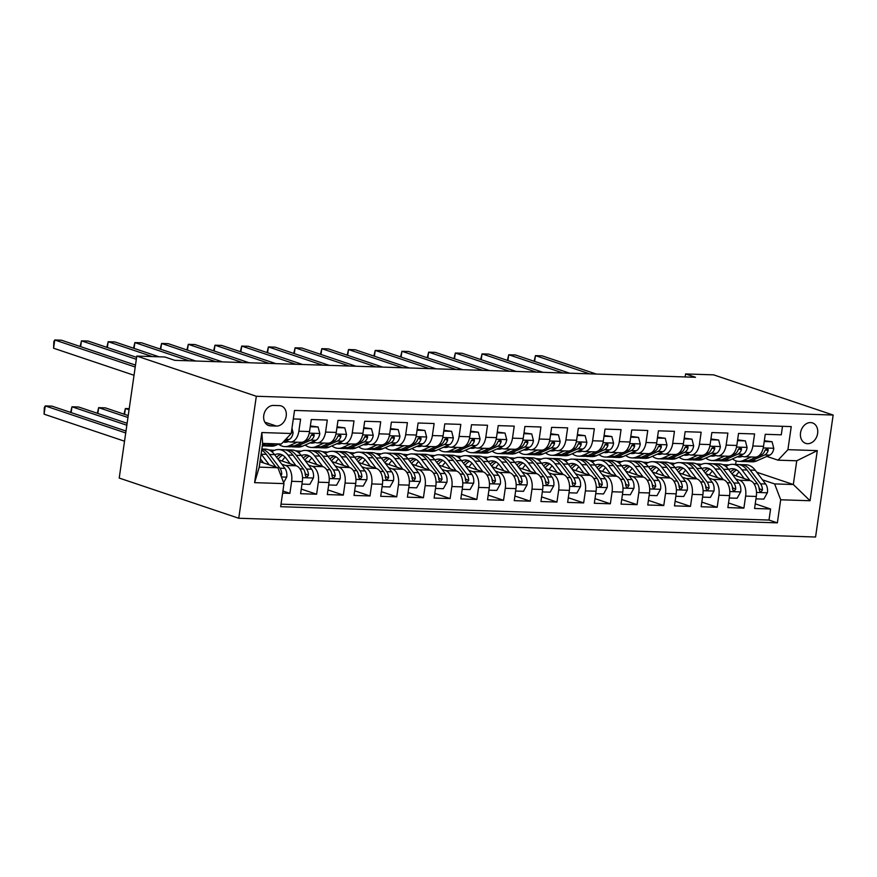 <?xml version="1.0" encoding="UTF-8"?>
<svg xmlns="http://www.w3.org/2000/svg" width="877" height="877" viewBox="0 0 877 877"><rect width="100%" height="100%" fill="white"/><g stroke="black" fill="none" stroke-linecap="round" stroke-linejoin="round"><path stroke-width="1.32" d="M810.6 422.582A10.765 8.408 108.6 0 0 800.767 431.648A10.765 8.408 108.6 0 0 805.645 443.345A10.765 8.408 108.6 0 0 807.553 443.685A10.765 8.408 108.6 0 0 817.397 434.619A10.765 8.408 108.6 0 0 812.508 422.922A10.765 8.408 108.6 0 0 810.6 422.582M238.752 518.252L815.566 537.02L833.15 415.04L256.325 396.261L238.752 518.252L119.217 478.064L136.801 356.073L256.325 396.261M782.503 426.31L781.286 434.817L765.259 434.301L763.527 446.338L752.839 445.987A13.462 8.189 91.9 0 1 744.441 456.764A13.462 8.189 91.9 0 1 742.972 456.5L740.133 455.536M752.839 445.987L754.582 433.951L738.555 433.435L736.823 445.461L726.134 445.121A13.462 8.189 91.9 0 1 717.726 455.897A13.462 8.189 91.9 0 1 716.268 455.623L713.429 454.67M726.134 445.121L727.877 433.085L711.85 432.558L710.118 444.595L699.429 444.244A13.462 8.189 91.9 0 1 691.021 455.02A13.462 8.189 91.9 0 1 689.563 454.757L686.724 453.804M699.429 444.244L701.172 432.218L685.145 431.692L683.413 443.729L672.725 443.378A13.462 8.189 91.9 0 1 664.317 454.154A13.462 8.189 91.9 0 1 662.859 453.891L660.019 452.938M672.725 443.378L674.457 431.341L658.441 430.826L656.709 442.852L646.02 442.512A13.462 8.189 91.9 0 1 637.612 453.288A13.462 8.189 91.9 0 1 636.154 453.014L633.315 452.061M646.02 442.512L647.752 430.475L631.736 429.949L630.004 441.986L619.315 441.635A13.462 8.189 91.9 0 1 610.907 452.411A13.462 8.189 91.9 0 1 609.449 452.148L606.61 451.195M619.315 441.635L621.048 429.609L605.031 429.083L603.299 441.12L592.611 440.769A13.462 8.189 91.9 0 1 584.203 451.545A13.462 8.189 91.9 0 1 582.745 451.282L579.905 450.329M592.611 440.769L594.343 428.732L578.327 428.217L576.595 440.254L565.906 439.903A13.462 8.189 91.9 0 1 557.498 450.679A13.462 8.189 91.9 0 1 556.04 450.416L553.201 449.452M565.906 439.903L567.638 427.866L551.622 427.351L549.89 439.377L539.202 439.037A13.462 8.189 91.9 0 1 530.793 449.813A13.462 8.189 91.9 0 1 529.335 449.539L526.496 448.585M539.202 439.037L540.934 427L524.917 426.474L523.185 438.511L512.497 438.16A13.462 8.189 91.9 0 1 504.089 448.936A13.462 8.189 91.9 0 1 502.631 448.673L499.791 447.719M512.497 438.16L514.229 426.134L498.213 425.608L496.481 437.645L485.792 437.294A13.462 8.189 91.9 0 1 477.384 448.07A13.462 8.189 91.9 0 1 475.926 447.807L473.087 446.853M485.792 437.294L487.524 425.257L471.508 424.742L469.776 436.768L459.088 436.428A13.462 8.189 91.9 0 1 450.679 447.204A13.462 8.189 91.9 0 1 449.221 446.93L446.382 445.976M459.088 436.428L460.82 424.391L444.803 423.865L443.071 435.902L432.383 435.551A13.462 8.189 91.9 0 1 423.975 446.327A13.462 8.189 91.9 0 1 422.517 446.064L419.677 445.11M432.383 435.551L434.115 423.525L418.099 422.999L416.367 435.036L405.678 434.685A13.462 8.189 91.9 0 1 397.27 445.461A13.462 8.189 91.9 0 1 395.812 445.198L392.973 444.244M405.678 434.685L407.41 422.648L391.394 422.133L389.662 434.17L378.974 433.819A13.462 8.189 91.9 0 1 370.565 444.595A13.462 8.189 91.9 0 1 369.107 444.332L366.268 443.367M378.974 433.819L380.706 421.782L364.689 421.267L362.957 433.293L352.269 432.953A13.462 8.189 91.9 0 1 343.861 443.729A13.462 8.189 91.9 0 1 342.403 443.455L339.563 442.501M352.269 432.953L354.001 420.916L337.985 420.39L336.253 432.427L325.564 432.076A13.462 8.189 91.9 0 1 317.156 442.852A13.462 8.189 91.9 0 1 315.698 442.589L312.859 441.635M325.564 432.076L327.296 420.05L311.28 419.524L309.548 431.561A13.462 8.189 91.9 0 1 301.14 442.337L290.451 441.986A13.462 8.189 91.9 0 1 288.993 441.723L286.154 440.769M282.613 493.115L289.903 493.356L282.92 491.01M278.535 459.844L296.251 465.808A13.462 8.189 91.9 0 1 302.324 481.67L300.592 493.707L316.608 494.222L301.26 489.07M305.24 460.71L322.955 466.674A13.462 8.189 -88.1 0 1 329.028 482.536L327.296 494.573L343.313 495.099L327.965 489.936M331.945 461.587L349.66 467.54A13.462 8.189 -88.1 0 1 355.733 483.413L354.001 495.439L370.017 495.965L354.67 490.802M358.649 462.453L376.365 468.417A13.462 8.189 -88.1 0 1 382.438 484.279L380.706 496.316L396.722 496.831L381.374 491.668M385.354 463.319L403.069 469.283A13.462 8.189 -88.1 0 1 409.142 485.145L407.41 497.182L423.427 497.708L408.079 492.545M412.058 464.196L429.774 470.149A13.462 8.189 -88.1 0 1 435.847 486.022L434.115 498.048L450.131 498.575L434.784 493.411M438.763 465.062L456.478 471.015A13.462 8.189 -88.1 0 1 462.552 486.888L460.82 498.925L476.836 499.441L461.488 494.277M465.468 465.928L483.183 471.892A13.462 8.189 -88.1 0 1 489.256 487.755L487.524 499.791L503.541 500.307L488.193 495.154M492.172 466.794L509.888 472.758A13.462 8.189 -88.1 0 1 515.961 488.621L514.229 500.657L530.245 501.184L514.898 496.02M518.877 467.671L536.592 473.624A13.462 8.189 -88.1 0 1 542.666 489.498L540.934 501.523L556.95 502.05L541.602 496.886M545.582 468.537L563.297 474.501A13.462 8.189 -88.1 0 1 569.37 490.364L567.638 502.4L583.654 502.916L568.307 497.752M572.286 469.403L590.002 475.367A13.462 8.189 -88.1 0 1 596.075 491.23L594.343 503.266L610.359 503.793L595.012 498.629M598.991 470.28L616.706 476.233A13.462 8.189 -88.1 0 1 622.78 492.107L621.048 504.132L637.064 504.659L621.716 499.495M625.696 471.146L643.411 477.099A13.462 8.189 -88.1 0 1 649.484 492.973L647.752 505.009L663.768 505.525L648.421 500.361M652.4 472.012L670.116 477.976A13.462 8.189 -88.1 0 1 676.189 493.839L674.457 505.876L690.473 506.391L675.126 501.238M679.105 472.878L696.82 478.842A13.462 8.189 -88.1 0 1 702.894 494.705L701.162 506.742L717.178 507.268L701.83 502.104M705.81 473.755L723.525 479.708A13.462 8.189 -88.1 0 1 729.598 495.582L727.866 507.608L743.882 508.134L728.535 502.97M136.801 356.073L164.843 356.994L174.797 360.337L695.538 377.285L685.584 373.942L685.145 376.946M270.576 425.871L276.452 426.069A10.436 8.145 108.6 0 0 285.979 417.288A10.436 8.145 108.6 0 0 281.243 405.952A10.436 8.145 108.6 0 0 279.39 405.623L273.514 405.437A10.436 8.145 108.6 0 0 263.988 414.207A10.436 8.145 108.6 0 0 268.724 425.542A10.436 8.145 108.6 0 0 270.576 425.871L267.046 424.687M778.042 460.173L787.919 449.671L791.24 426.595L294.529 410.425L291.208 433.501L281.342 444.014L262.64 443.4L259.219 467.145L277.921 467.748L283.984 483.611L280.662 506.698L777.362 522.856L780.694 499.78L774.621 483.918L793.323 484.521L796.744 460.787L778.042 460.173L766.838 456.413M787.919 449.671L817.287 450.625L810.063 500.734L780.694 499.78M283.984 483.611L254.604 482.657L261.828 432.547L291.208 433.501M712.387 471.102L712.42 471.113A21.366 12.991 -88.1 0 0 709.34 474.939M735.781 478.963L739.552 480.234A13.462 8.189 91.9 0 1 745.625 496.097L743.882 508.134M696.152 463.823L701.732 464.273M732.514 474.621L750.23 480.585L739.552 480.234M685.682 470.236L685.715 470.247A21.366 12.991 -88.1 0 0 682.635 474.073M709.076 478.097L712.848 479.368A13.462 8.189 91.9 0 1 718.921 495.231L717.178 507.268M669.447 462.946L675.027 463.407M658.978 469.359L659.011 469.37A21.366 12.991 -88.1 0 0 655.93 473.207M682.372 477.231L686.143 478.491A13.462 8.189 91.9 0 1 692.216 494.365L690.473 506.391M642.742 462.08L648.322 462.53M629.226 472.33A21.366 12.991 -88.1 0 1 632.284 468.482L632.306 468.504M655.667 476.354L659.438 477.625A13.462 8.189 91.9 0 1 665.511 493.488L663.768 505.525M616.038 461.214L621.607 461.664M602.521 471.464A21.366 12.991 -88.1 0 1 605.579 467.616L605.601 467.638M628.962 475.487L632.734 476.759A13.462 8.189 91.9 0 1 638.807 492.622L637.064 504.659M589.333 460.337L594.902 460.798M575.816 470.598A21.366 12.991 -88.1 0 1 578.875 466.739L578.897 466.761M602.258 474.621L606.029 475.882A13.462 8.189 91.9 0 1 612.102 491.756L610.359 503.793M562.628 459.471L568.197 459.932M575.553 473.755L579.324 475.016A13.462 8.189 91.9 0 1 585.397 490.89L583.654 502.916M535.924 458.605L541.493 459.055M525.455 465.018L525.487 465.029A21.366 12.991 -88.1 0 0 522.407 468.855M548.849 472.878L552.62 474.15A13.462 8.189 91.9 0 1 558.693 490.013L556.95 502.05M509.219 457.739L514.788 458.189M495.702 467.989A21.366 12.991 -88.1 0 1 498.761 464.141L498.783 464.163M522.144 472.012L525.915 473.284A13.462 8.189 91.9 0 1 531.988 489.147L530.245 501.184M482.514 456.862L488.083 457.323M468.998 467.123A21.366 12.991 -88.1 0 1 472.056 463.264L472.078 463.286M495.439 471.146L499.21 472.407A13.462 8.189 91.9 0 1 505.284 488.281L503.541 500.307M455.81 455.996L461.379 456.446M445.341 462.409L445.373 462.42A21.366 12.991 -88.1 0 0 442.293 466.246M468.735 470.269L472.506 471.541A13.462 8.189 91.9 0 1 478.579 487.404L476.836 499.441M429.105 455.13L434.674 455.58M415.588 465.38A21.366 12.991 -88.1 0 1 418.647 461.532L418.669 461.554M442.03 469.403L445.801 470.675A13.462 8.189 91.9 0 1 451.863 486.538L450.131 498.575M402.4 454.253L407.969 454.714M415.325 468.537L419.096 469.798A13.462 8.189 91.9 0 1 425.159 485.672L423.427 497.708M375.696 453.387L381.265 453.847M388.621 467.671L392.392 468.932A13.462 8.189 91.9 0 1 398.454 484.806L396.722 496.831M348.991 452.521L354.56 452.97M335.474 462.771A21.366 12.991 -88.1 0 1 338.533 458.923L338.555 458.945M361.916 466.794L365.687 468.066A13.462 8.189 91.9 0 1 371.749 483.929L370.017 495.965M322.287 451.655L327.855 452.104M311.817 458.068L311.85 458.079A21.366 12.991 -88.1 0 0 308.77 461.905M335.211 465.928L338.982 467.2A13.462 8.189 91.9 0 1 345.045 483.063L343.313 495.099M295.582 450.778L301.151 451.238M285.113 457.191L285.146 457.202A21.366 12.991 -88.1 0 0 282.065 461.039M308.507 465.062L312.278 466.323A13.462 8.189 91.9 0 1 318.34 482.197L316.608 494.222M268.877 449.912L274.446 450.361M281.802 464.185L285.573 465.457A13.462 8.189 91.9 0 1 291.635 481.32L289.903 493.356M281.024 504.165L768.997 520.05L770.587 509L755.24 503.837M750.23 480.585A13.462 8.189 -88.1 0 1 756.303 496.448L754.571 508.485L770.587 509M293.302 418.943L300.592 419.173L298.86 431.21A13.462 8.189 91.9 0 1 290.451 441.986M259.998 461.73L277.921 467.748M685.584 373.942L713.626 374.852L833.15 415.04M756.763 472.232L793.323 484.521L810.063 500.734M735.639 464.426L736.143 460.918M762.486 479.84L774.621 483.918M722.856 464.689L729.083 464.887M317.156 442.852L327.845 443.203A13.462 8.189 -88.1 0 0 336.253 432.427M343.861 443.729L354.549 444.069A13.462 8.189 -88.1 0 0 362.957 433.293M370.565 444.595L381.254 444.946A13.462 8.189 -88.1 0 0 389.662 434.17M397.27 445.461L407.958 445.812A13.462 8.189 -88.1 0 0 416.367 435.036M423.975 446.327L434.663 446.678A13.462 8.189 -88.1 0 0 443.071 435.902M450.679 447.204L461.368 447.544A13.462 8.189 -88.1 0 0 469.776 436.768M477.384 448.07L488.072 448.421A13.462 8.189 -88.1 0 0 496.481 437.645M504.089 448.936L514.777 449.287A13.462 8.189 -88.1 0 0 523.185 438.511M530.793 449.813L541.482 450.153A13.462 8.189 -88.1 0 0 549.89 439.377M557.498 450.679L568.186 451.03A13.462 8.189 -88.1 0 0 576.595 440.254M584.203 451.545L594.891 451.896A13.462 8.189 -88.1 0 0 603.299 441.12M610.907 452.411L621.596 452.762A13.462 8.189 -88.1 0 0 630.004 441.986M637.612 453.288L648.3 453.628A13.462 8.189 -88.1 0 0 656.709 442.852M664.317 454.154L675.005 454.505A13.462 8.189 -88.1 0 0 683.413 443.729M691.021 455.02L701.71 455.371A13.462 8.189 -88.1 0 0 710.118 444.595M717.726 455.897L728.414 456.237A13.462 8.189 -88.1 0 0 736.823 445.461M768.997 520.05L777.362 522.856M744.441 456.764L755.119 457.114A13.462 8.189 -88.1 0 0 763.527 446.338M262.64 443.4L261.828 432.547M259.219 467.145L254.604 482.657M817.287 450.625L796.744 460.787M265.643 443.499L262.585 444.858A25.74 15.654 91.9 0 1 262.42 444.924M291.953 428.294L293.115 432.799A8.923 5.426 91.9 0 1 289.103 439.454L283.128 442.107M278.996 443.937L275.937 445.286A25.74 15.654 91.9 0 1 271.497 446.185L266.422 446.02A25.74 15.654 -88.1 0 0 270.861 445.121L273.92 443.773M135.222 367.024L54.769 339.98L61.445 340.199L135.496 365.095M270.719 443.663L267.66 445.023A25.74 15.654 91.9 0 1 263.221 445.911L262.289 445.889M264.832 445.834A25.74 15.654 -88.1 0 0 266.422 446.02M134.028 375.268L53.585 348.224L54.769 339.98L53.826 341.646L53.585 348.224M283.6 482.624L286.746 476.978A8.923 5.426 -88.1 0 0 284.937 468.351L274.589 454.615A25.74 15.654 -88.1 0 0 265.336 449.123L261.839 449.002M269.272 464.843L261.236 454.187A25.74 15.654 -88.1 0 0 261.116 454.023M263.506 462.903L260.425 458.814M125.992 431.035L51.94 406.139L45.264 405.919L44.08 414.163L124.534 441.208M281.046 475.948L281.78 474.249A8.923 5.426 -88.1 0 0 279.873 468.186L269.513 454.45A25.74 15.654 -88.1 0 0 261.817 449.134M261.664 450.164A25.74 15.654 91.9 0 1 266.312 454.352L275.893 467.068M44.08 414.163L44.321 407.586L45.264 405.919L125.718 432.964M288.533 441.57A21.366 12.991 91.9 0 1 284.992 442.249A21.366 12.991 91.9 0 1 283.337 442.019M297.226 442.205L289.289 445.724A25.74 15.654 91.9 0 1 284.85 446.623A25.74 15.654 91.9 0 1 278.513 444.146M310.239 426.726L318.099 426.978L319.82 433.666A8.923 5.426 91.9 0 1 315.808 440.331L302.642 446.152A25.74 15.654 91.9 0 1 298.202 447.051L293.126 446.886A25.74 15.654 -88.1 0 0 297.566 445.987L310.732 440.166A8.923 5.426 -88.1 0 0 314.141 435.891L314.152 434.707L312.881 433.94L310.94 435.781A8.923 5.426 91.9 0 1 307.531 440.057L303.617 441.789M318.099 426.978L310.348 425.948M136.33 359.296L81.473 340.846L88.149 341.065L136.615 357.356M303.289 441.931L294.365 445.889A25.74 15.654 91.9 0 1 289.925 446.788L284.85 446.623M291.537 446.7A25.74 15.654 -88.1 0 0 293.126 446.886M285.672 440.978A21.366 12.991 -88.1 0 0 287.546 441.92M80.103 346.47L81.473 340.846L80.64 346.645M315.238 442.436A21.366 12.991 91.9 0 1 311.697 443.115A21.366 12.991 91.9 0 1 310.041 442.885M323.931 443.071L315.994 446.59A25.74 15.654 91.9 0 1 311.554 447.489A25.74 15.654 91.9 0 1 305.218 445.012M336.943 427.592L344.804 427.855L346.525 434.532A8.923 5.426 91.9 0 1 342.512 441.197L329.346 447.029A25.74 15.654 91.9 0 1 324.907 447.917L319.831 447.752A25.74 15.654 -88.1 0 0 324.271 446.864L337.437 441.032A8.923 5.426 -88.1 0 0 340.846 436.757L340.857 435.573L339.585 434.806L337.645 436.658A8.923 5.426 91.9 0 1 334.236 440.923L330.322 442.655M344.804 427.855L337.053 426.814M152.401 356.588L108.178 341.712L114.854 341.931L159.077 356.807M329.993 442.808L321.07 446.755A25.74 15.654 91.9 0 1 316.63 447.654L311.554 447.489M318.241 447.566A25.74 15.654 -88.1 0 0 319.831 447.752M312.376 441.844A21.366 12.991 -88.1 0 0 314.251 442.786M106.808 347.336L108.178 341.712L107.345 347.522M341.942 443.302A21.366 12.991 91.9 0 1 338.401 443.981A21.366 12.991 91.9 0 1 336.746 443.751M350.636 443.948L342.699 447.456A25.74 15.654 91.9 0 1 338.259 448.355A25.74 15.654 91.9 0 1 331.923 445.889M363.648 428.469L371.508 428.721L373.229 435.398A8.923 5.426 91.9 0 1 369.217 442.063L356.051 447.895A25.74 15.654 91.9 0 1 351.611 448.794L346.547 448.629A25.74 15.654 -88.1 0 0 350.975 447.73L364.141 441.898A8.923 5.426 -88.1 0 0 367.551 437.623L367.562 436.439L366.29 435.683L364.35 437.524A8.923 5.426 91.9 0 1 360.94 441.8L357.027 443.532M371.508 428.721L363.758 427.68M189.07 360.798L134.883 342.589L141.559 342.797L195.746 361.017M356.698 443.674L347.774 447.621A25.74 15.654 91.9 0 1 343.335 448.52L338.259 448.355M344.946 448.443A25.74 15.654 -88.1 0 0 346.547 448.629M339.081 442.721A21.366 12.991 -88.1 0 0 340.956 443.652M133.512 348.202L134.883 342.589L134.049 348.388M368.647 444.168A21.366 12.991 91.9 0 1 365.106 444.858A21.366 12.991 91.9 0 1 363.451 444.617M377.34 444.814L369.403 448.333A25.74 15.654 91.9 0 1 364.964 449.221A25.74 15.654 91.9 0 1 358.627 446.755M390.353 429.335L398.213 429.587L399.934 436.275A8.923 5.426 91.9 0 1 395.922 442.94L382.756 448.761A25.74 15.654 91.9 0 1 378.316 449.66L373.251 449.495A25.74 15.654 -88.1 0 0 377.68 448.596L390.846 442.764A8.923 5.426 -88.1 0 0 394.255 438.5L394.266 437.316L393.006 436.549L391.054 438.39A8.923 5.426 91.9 0 1 387.645 442.666L383.742 444.398M398.213 429.587L390.462 428.557M215.775 361.675L161.587 343.455L168.263 343.674L222.451 361.894M383.402 444.54L374.479 448.498A25.74 15.654 91.9 0 1 370.039 449.386L364.964 449.221M371.651 449.309A25.74 15.654 -88.1 0 0 373.251 449.495M365.786 443.587A21.366 12.991 -88.1 0 0 367.66 444.529M160.217 349.079L161.587 343.455L160.754 349.254M301.973 484.093L309.833 484.345L313.451 477.844A8.923 5.426 -88.1 0 0 311.642 469.228L301.293 455.492A25.74 15.654 -88.1 0 0 292.041 449.989L286.965 449.824A25.74 15.654 -88.1 0 0 285.365 449.912M295.977 465.709L287.941 455.053A25.74 15.654 -88.1 0 0 278.689 449.55A25.74 15.654 -88.1 0 0 271.936 451.798M290.21 463.769L286.231 458.496A21.366 12.991 -88.1 0 0 278.546 453.924A21.366 12.991 -88.1 0 0 274.687 454.746M278.689 449.55L283.764 449.715A25.74 15.654 91.9 0 1 293.017 455.218L303.365 468.954A8.923 5.426 91.9 0 1 305.284 475.016L306.007 476.792L307.005 477.121L308.485 475.126A8.923 5.426 -88.1 0 0 306.577 469.063L296.218 455.316A25.74 15.654 -88.1 0 0 286.965 449.824M278.075 459.241A21.366 12.991 91.9 0 1 282.646 455.174M281.068 454.418A21.366 12.991 -88.1 0 0 276.54 457.202M304.977 472.67A4.538 2.763 91.9 0 1 305.624 474.161L308.485 475.126M127.11 423.295L78.645 407.005L71.969 406.785L126.836 425.224M70.599 412.409L71.969 406.785L71.136 412.585M328.678 484.959L336.538 485.222L340.155 478.71A8.923 5.426 -88.1 0 0 338.347 470.094L327.998 456.358A25.74 15.654 -88.1 0 0 318.746 450.855L313.67 450.69A25.74 15.654 -88.1 0 0 312.069 450.778M322.681 466.575L314.646 455.919A25.74 15.654 -88.1 0 0 305.393 450.427A25.74 15.654 -88.1 0 0 298.64 452.664M316.915 464.646L312.936 459.362A21.366 12.991 -88.1 0 0 305.251 454.801A21.366 12.991 -88.1 0 0 301.392 455.623M305.393 450.427L310.469 450.592A25.74 15.654 91.9 0 1 319.721 456.084L330.07 469.82A8.923 5.426 91.9 0 1 331.988 475.882L332.712 477.658L333.709 477.987L335.189 475.992A8.923 5.426 -88.1 0 0 333.282 469.929L322.922 456.193A25.74 15.654 -88.1 0 0 313.67 450.69M304.779 460.107A21.366 12.991 91.9 0 1 309.351 456.04M307.772 455.295A21.366 12.991 -88.1 0 0 303.245 458.068M331.681 473.536A4.538 2.763 91.9 0 1 332.328 475.027L335.189 475.992M128.228 415.566L105.35 407.871L98.673 407.652L127.943 417.496M97.303 413.275L98.673 407.652L97.84 413.451M355.382 485.836L363.242 486.088L366.86 479.576A8.923 5.426 -88.1 0 0 365.051 470.96L354.703 457.224A25.74 15.654 -88.1 0 0 345.45 451.732L340.375 451.567A25.74 15.654 -88.1 0 0 338.774 451.644M349.386 467.452L341.35 456.785A25.74 15.654 -88.1 0 0 332.098 451.293A25.74 15.654 -88.1 0 0 325.345 453.541M343.62 465.512L339.64 460.228A21.366 12.991 -88.1 0 0 331.955 455.667A21.366 12.991 -88.1 0 0 328.097 456.489M332.098 451.293L337.174 451.458A25.74 15.654 91.9 0 1 346.426 456.961L356.775 470.697A8.923 5.426 91.9 0 1 358.693 476.759L359.417 478.524L360.414 478.853L361.894 476.858A8.923 5.426 -88.1 0 0 359.987 470.796L349.627 457.06A25.74 15.654 -88.1 0 0 340.375 451.567M331.484 460.973A21.366 12.991 91.9 0 1 336.055 456.917M334.477 456.161A21.366 12.991 -88.1 0 0 329.949 458.945M358.386 474.413A4.538 2.763 91.9 0 1 359.033 475.893L361.894 476.858M129.226 408.649L125.378 408.529L129.062 409.756M124.008 414.141L125.378 408.529L124.545 414.328M382.087 486.702L389.947 486.954L393.565 480.453A8.923 5.426 -88.1 0 0 391.756 471.826L381.407 458.09A25.74 15.654 -88.1 0 0 372.155 452.598L367.079 452.433A25.74 15.654 -88.1 0 0 365.479 452.51M365.238 459.789A21.366 12.991 -88.1 0 0 362.179 463.637M376.09 468.318L368.055 457.662A25.74 15.654 -88.1 0 0 358.803 452.159A25.74 15.654 -88.1 0 0 352.05 454.407M370.324 466.378L366.345 461.094A21.366 12.991 -88.1 0 0 358.66 456.533A21.366 12.991 -88.1 0 0 354.801 457.355M358.803 452.159L363.878 452.324A25.74 15.654 91.9 0 1 373.131 457.827L383.479 471.563A8.923 5.426 91.9 0 1 385.398 477.625L386.121 479.39L387.119 479.73L388.599 477.735A8.923 5.426 -88.1 0 0 386.691 471.662L376.332 457.926A25.74 15.654 -88.1 0 0 367.079 452.433M358.189 461.85A21.366 12.991 91.9 0 1 362.76 457.783M361.181 457.027A21.366 12.991 -88.1 0 0 356.654 459.811M385.091 475.279A4.538 2.763 91.9 0 1 385.737 476.77L388.599 477.735M395.352 445.045A21.366 12.991 91.9 0 1 391.811 445.724A21.366 12.991 91.9 0 1 390.155 445.494M404.045 445.68L396.108 449.199A25.74 15.654 91.9 0 1 391.668 450.098A25.74 15.654 91.9 0 1 385.332 447.621M417.057 430.201L424.917 430.464L426.639 437.141A8.923 5.426 91.9 0 1 422.626 443.806L409.46 449.638A25.74 15.654 91.9 0 1 405.021 450.526L399.956 450.361A25.74 15.654 -88.1 0 0 404.385 449.473L417.551 443.641A8.923 5.426 -88.1 0 0 420.96 439.366L420.971 438.182L419.71 437.415L417.759 439.256A8.923 5.426 91.9 0 1 414.35 443.532L410.447 445.264M424.917 430.464L417.167 429.423M242.48 362.541L188.292 344.321L194.968 344.54L249.156 362.76M410.107 445.417L401.184 449.364A25.74 15.654 91.9 0 1 396.744 450.263L391.668 450.098M398.355 450.175A25.74 15.654 -88.1 0 0 399.956 450.361M392.49 444.453A21.366 12.991 -88.1 0 0 394.365 445.395M186.922 349.945L188.292 344.321L187.459 350.12M408.792 487.568L416.652 487.831L420.269 481.32A8.923 5.426 -88.1 0 0 418.461 472.703L408.112 458.967A25.74 15.654 -88.1 0 0 398.86 453.464L393.784 453.299A25.74 15.654 -88.1 0 0 392.183 453.387M391.942 460.655A21.366 12.991 -88.1 0 0 388.884 464.514M402.795 469.184L394.76 458.528A25.74 15.654 -88.1 0 0 385.507 453.036A25.74 15.654 -88.1 0 0 378.754 455.273M397.029 467.244L393.049 461.971A21.366 12.991 -88.1 0 0 385.365 457.399A21.366 12.991 -88.1 0 0 381.506 458.222M385.507 453.036L390.583 453.201A25.74 15.654 91.9 0 1 399.835 458.693L410.184 472.429A8.923 5.426 91.9 0 1 412.102 478.491L412.826 480.267L413.823 480.596L415.303 478.601A8.923 5.426 -88.1 0 0 413.396 472.539L403.036 458.803A25.74 15.654 -88.1 0 0 393.784 453.299M384.893 462.716A21.366 12.991 91.9 0 1 389.465 458.649M387.886 457.893A21.366 12.991 -88.1 0 0 383.359 460.677M411.795 476.145A4.538 2.763 91.9 0 1 412.442 477.636L415.303 478.601M422.056 445.911A21.366 12.991 91.9 0 1 418.515 446.59A21.366 12.991 91.9 0 1 416.86 446.36M430.75 446.557L422.813 450.065A25.74 15.654 91.9 0 1 418.373 450.964A25.74 15.654 91.9 0 1 412.037 448.498M443.762 431.078L451.622 431.331L453.343 438.007A8.923 5.426 91.9 0 1 449.331 444.672L436.165 450.504A25.74 15.654 91.9 0 1 431.725 451.403L426.66 451.238A25.74 15.654 -88.1 0 0 431.089 450.339L444.255 444.507A8.923 5.426 -88.1 0 0 447.665 440.232L447.676 439.048L446.415 438.292L444.464 440.133A8.923 5.426 91.9 0 1 441.054 444.409L437.152 446.13M451.622 431.331L443.872 430.289M269.184 363.407L214.997 345.198L221.673 345.406L275.86 363.626M436.812 446.283L427.888 450.23A25.74 15.654 91.9 0 1 423.448 451.129L418.373 450.964M425.06 451.041A25.74 15.654 -88.1 0 0 426.66 451.238M419.195 445.33A21.366 12.991 -88.1 0 0 421.07 446.261M213.626 350.811L214.997 345.198L214.163 350.997M435.496 488.434L443.356 488.697L446.974 482.186A8.923 5.426 -88.1 0 0 445.165 473.569L434.817 459.833A25.74 15.654 -88.1 0 0 425.564 454.33L420.489 454.165A25.74 15.654 -88.1 0 0 418.888 454.253M429.5 470.061L421.464 459.395A25.74 15.654 -88.1 0 0 412.212 453.902A25.74 15.654 -88.1 0 0 405.459 456.139M423.734 468.121L419.754 462.837A21.366 12.991 -88.1 0 0 412.069 458.276A21.366 12.991 -88.1 0 0 408.211 459.099M412.212 453.902L417.288 454.067A25.74 15.654 91.9 0 1 426.54 459.559L436.889 473.295A8.923 5.426 91.9 0 1 438.807 479.368L439.53 481.133L440.528 481.462L442.008 479.467A8.923 5.426 -88.1 0 0 440.101 473.405L429.741 459.669A25.74 15.654 -88.1 0 0 420.489 454.165M411.598 463.582A21.366 12.991 91.9 0 1 416.169 459.526M414.591 458.77A21.366 12.991 -88.1 0 0 410.063 461.554M438.5 477.011A4.538 2.763 91.9 0 1 439.147 478.502L442.008 479.467M448.761 446.777A21.366 12.991 91.9 0 1 445.22 447.456A21.366 12.991 91.9 0 1 443.565 447.226M457.454 447.423L449.517 450.942A25.74 15.654 91.9 0 1 445.077 451.83A25.74 15.654 91.9 0 1 438.741 449.364M470.467 431.944L478.327 432.197L480.048 438.884A8.923 5.426 91.9 0 1 476.036 445.538L462.87 451.37A25.74 15.654 91.9 0 1 458.43 452.269L453.365 452.104A25.74 15.654 -88.1 0 0 457.794 451.206L470.96 445.373A8.923 5.426 -88.1 0 0 474.369 441.109L474.38 439.914L473.12 439.158L471.168 440.999A8.923 5.426 91.9 0 1 467.759 445.275L463.856 447.007M478.327 432.197L470.576 431.155M295.889 364.284L241.701 346.064L248.377 346.283L302.565 364.492M463.516 447.149L454.593 451.107A25.74 15.654 91.9 0 1 450.153 451.995L445.077 451.83M451.765 451.918A25.74 15.654 -88.1 0 0 453.365 452.104M445.9 446.196A21.366 12.991 -88.1 0 0 447.774 447.127M240.331 351.688L241.701 346.064L240.868 351.863M462.201 489.311L470.061 489.563L473.679 483.063A8.923 5.426 -88.1 0 0 471.87 474.435L461.521 460.699A25.74 15.654 -88.1 0 0 452.269 455.207L447.193 455.042A25.74 15.654 -88.1 0 0 445.593 455.119M456.204 470.927L448.169 460.272A25.74 15.654 -88.1 0 0 438.917 454.768A25.74 15.654 -88.1 0 0 432.164 457.016M450.438 468.987L446.459 463.703A21.366 12.991 -88.1 0 0 438.774 459.142A21.366 12.991 -88.1 0 0 434.915 459.965M438.917 454.768L443.992 454.933A25.74 15.654 91.9 0 1 453.245 460.436L463.593 474.172A8.923 5.426 91.9 0 1 465.512 480.234L466.235 481.999L467.233 482.339L468.713 480.333A8.923 5.426 -88.1 0 0 466.805 474.271L456.446 460.535A25.74 15.654 -88.1 0 0 447.193 455.042M438.303 464.459A21.366 12.991 91.9 0 1 442.874 460.392M441.295 459.636A21.366 12.991 -88.1 0 0 436.768 462.42M465.205 477.888A4.538 2.763 91.9 0 1 465.851 479.368L468.713 480.333M475.466 447.654A21.366 12.991 91.9 0 1 471.925 448.333A21.366 12.991 91.9 0 1 470.269 448.103M484.159 448.29L476.222 451.808A25.74 15.654 91.9 0 1 471.782 452.707A25.74 15.654 91.9 0 1 465.446 450.23M497.171 432.81L505.031 433.063L506.753 439.75A8.923 5.426 91.9 0 1 502.74 446.415L489.574 452.236A25.74 15.654 91.9 0 1 485.134 453.135L480.07 452.97A25.74 15.654 -88.1 0 0 484.499 452.072L497.665 446.25A8.923 5.426 -88.1 0 0 501.074 441.975L501.085 440.791L499.824 440.024L497.873 441.865A8.923 5.426 91.9 0 1 494.464 446.141L490.561 447.873M505.031 433.063L497.281 432.032M322.593 365.15L268.406 346.93L275.082 347.149L329.27 365.369M490.221 448.015L481.298 451.973A25.74 15.654 91.9 0 1 476.858 452.872L471.782 452.707M478.469 452.784A25.74 15.654 -88.1 0 0 480.07 452.97M472.604 447.062A21.366 12.991 -88.1 0 0 474.479 448.004M267.036 352.554L268.406 346.93L267.573 352.729M488.906 490.177L496.766 490.429L500.383 483.929A8.923 5.426 -88.1 0 0 498.575 475.312L488.226 461.576A25.74 15.654 -88.1 0 0 478.974 456.073L473.898 455.908A25.74 15.654 -88.1 0 0 472.297 455.996M482.909 471.793L474.874 461.138A25.74 15.654 -88.1 0 0 465.621 455.634A25.74 15.654 -88.1 0 0 458.868 457.882M477.143 469.853L473.163 464.58A21.366 12.991 -88.1 0 0 465.479 460.008A21.366 12.991 -88.1 0 0 461.62 460.831M465.621 455.634L470.697 455.799A25.74 15.654 91.9 0 1 479.949 461.302L490.298 475.038A8.923 5.426 91.9 0 1 492.216 481.1L492.94 482.876L493.937 483.205L495.417 481.21A8.923 5.426 -88.1 0 0 493.51 475.148L483.15 461.401A25.74 15.654 -88.1 0 0 473.898 455.908M465.007 465.325A21.366 12.991 91.9 0 1 469.579 461.258M468 460.502A21.366 12.991 -88.1 0 0 463.473 463.286M491.909 478.754A4.538 2.763 91.9 0 1 492.556 480.245L495.417 481.21M502.17 448.52A21.366 12.991 91.9 0 1 498.629 449.199A21.366 12.991 91.9 0 1 496.974 448.969M510.874 449.156L502.927 452.675A25.74 15.654 91.9 0 1 498.487 453.573A25.74 15.654 91.9 0 1 492.15 451.096M523.876 433.676L531.736 433.94L533.457 440.616A8.923 5.426 91.9 0 1 529.445 447.281L516.279 453.113A25.74 15.654 91.9 0 1 511.839 454.001L506.774 453.837A25.74 15.654 -88.1 0 0 511.203 452.949L524.369 447.117A8.923 5.426 -88.1 0 0 527.779 442.841L527.79 441.657L526.529 440.89L524.578 442.742A8.923 5.426 91.9 0 1 521.168 447.007L517.266 448.739M531.736 433.94L523.986 432.898M349.298 366.016L295.11 347.796L301.787 348.016L355.974 366.235M516.926 448.892L508.002 452.839A25.74 15.654 91.9 0 1 503.562 453.738L498.487 453.573M505.174 453.65A25.74 15.654 -88.1 0 0 506.774 453.837M499.309 447.928A21.366 12.991 -88.1 0 0 501.184 448.871M293.74 353.42L295.11 347.796L294.277 353.606M515.61 491.043L523.47 491.306L527.088 484.795A8.923 5.426 -88.1 0 0 525.279 476.178L514.931 462.442A25.74 15.654 -88.1 0 0 505.678 456.939L500.603 456.774A25.74 15.654 -88.1 0 0 499.002 456.862M509.614 472.659L501.578 462.004A25.74 15.654 -88.1 0 0 492.326 456.511A25.74 15.654 -88.1 0 0 485.573 458.748M503.847 470.73L499.868 465.446A21.366 12.991 -88.1 0 0 492.183 460.885A21.366 12.991 -88.1 0 0 488.325 461.708M492.326 456.511L497.402 456.676A25.74 15.654 91.9 0 1 506.654 462.168L517.002 475.904A8.923 5.426 91.9 0 1 518.921 481.966L519.644 483.742L520.642 484.071L522.122 482.076A8.923 5.426 -88.1 0 0 520.214 476.014L509.855 462.278A25.74 15.654 -88.1 0 0 500.603 456.774M491.712 466.191A21.366 12.991 91.9 0 1 496.283 462.124M494.705 461.379A21.366 12.991 -88.1 0 0 490.177 464.163M518.614 479.62A4.538 2.763 91.9 0 1 519.261 481.111L522.122 482.076M528.875 449.386A21.366 12.991 91.9 0 1 525.334 450.065A21.366 12.991 91.9 0 1 523.679 449.835M537.579 450.033L529.631 453.541A25.74 15.654 91.9 0 1 525.191 454.439A25.74 15.654 91.9 0 1 518.855 451.973M550.581 434.553L558.441 434.806L560.162 441.482A8.923 5.426 91.9 0 1 556.15 448.147L542.984 453.979A25.74 15.654 91.9 0 1 538.544 454.878L533.479 454.714A25.74 15.654 -88.1 0 0 537.908 453.815L551.074 447.983A8.923 5.426 -88.1 0 0 554.483 443.707L554.494 442.523L553.234 441.767L551.282 443.609A8.923 5.426 91.9 0 1 547.873 447.884L543.97 449.616M558.441 434.806L550.69 433.764M376.003 366.882L321.815 348.673L328.491 348.893L382.679 367.101M543.63 449.758L534.707 453.705A25.74 15.654 91.9 0 1 530.267 454.604L525.191 454.439M531.879 454.527A25.74 15.654 -88.1 0 0 533.479 454.714M526.014 448.805A21.366 12.991 -88.1 0 0 527.888 449.737M320.445 354.286L321.815 348.673L320.982 354.472M542.315 491.92L550.175 492.172L553.793 485.661A8.923 5.426 -88.1 0 0 551.984 477.044L541.635 463.308A25.74 15.654 -88.1 0 0 532.383 457.816L527.307 457.651A25.74 15.654 -88.1 0 0 525.707 457.728M536.318 473.536L528.283 462.87A25.74 15.654 -88.1 0 0 519.031 457.377A25.74 15.654 -88.1 0 0 512.278 459.625M530.552 471.596L526.573 466.312A21.366 12.991 -88.1 0 0 518.888 461.751A21.366 12.991 -88.1 0 0 515.029 462.574M519.031 457.377L524.106 457.542A25.74 15.654 91.9 0 1 533.359 463.045L543.707 476.781A8.923 5.426 91.9 0 1 545.626 482.843L546.349 484.608L547.347 484.948L548.827 482.942A8.923 5.426 -88.1 0 0 546.919 476.88L536.56 463.144A25.74 15.654 -88.1 0 0 527.307 457.651M518.417 467.068A21.366 12.991 91.9 0 1 522.988 463.001M521.409 462.245A21.366 12.991 -88.1 0 0 516.882 465.029M545.319 480.497A4.538 2.763 91.9 0 1 545.965 481.977L548.827 482.942M555.579 450.252A21.366 12.991 91.9 0 1 552.039 450.942A21.366 12.991 91.9 0 1 550.383 450.701M564.284 450.899L556.336 454.418A25.74 15.654 91.9 0 1 551.896 455.306A25.74 15.654 91.9 0 1 545.56 452.839M577.285 435.42L585.145 435.672L586.866 442.359A8.923 5.426 91.9 0 1 582.854 449.024L569.688 454.845A25.74 15.654 91.9 0 1 565.248 455.744L560.184 455.58A25.74 15.654 -88.1 0 0 564.613 454.681L577.779 448.849A8.923 5.426 -88.1 0 0 581.188 444.584L581.199 443.4L579.938 442.633L577.987 444.475A8.923 5.426 91.9 0 1 574.578 448.75L570.675 450.482M585.145 435.672L577.395 434.641M402.707 367.759L348.52 349.539L355.196 349.759L409.384 367.978M570.335 450.625L561.412 454.582A25.74 15.654 91.9 0 1 556.972 455.47L551.896 455.306M558.583 455.393A25.74 15.654 -88.1 0 0 560.184 455.58M552.718 449.671A21.366 12.991 -88.1 0 0 554.593 450.614M347.149 355.163L348.52 349.539L347.687 355.338M569.02 492.786L576.88 493.038L580.497 486.538A8.923 5.426 -88.1 0 0 578.688 477.91L568.34 464.174A25.74 15.654 -88.1 0 0 559.087 458.682L554.012 458.518A25.74 15.654 -88.1 0 0 552.411 458.594M552.17 465.873A21.366 12.991 -88.1 0 0 549.112 469.721M563.023 474.402L554.988 463.747A25.74 15.654 -88.1 0 0 545.735 458.243A25.74 15.654 -88.1 0 0 538.982 460.491M557.257 472.462L553.277 467.178A21.366 12.991 -88.1 0 0 545.593 462.617A21.366 12.991 -88.1 0 0 541.734 463.44M545.735 458.243L550.811 458.408A25.74 15.654 91.9 0 1 560.063 463.911L570.412 477.647A8.923 5.426 91.9 0 1 572.33 483.709L573.054 485.474L574.051 485.814L575.531 483.819A8.923 5.426 -88.1 0 0 573.624 477.746L563.264 464.01A25.74 15.654 -88.1 0 0 554.012 458.518M545.121 467.934A21.366 12.991 91.9 0 1 549.693 463.867M548.114 463.111A21.366 12.991 -88.1 0 0 543.587 465.895M572.023 481.363A4.538 2.763 91.9 0 1 572.67 482.854L575.531 483.819M582.284 451.129A21.366 12.991 91.9 0 1 578.743 451.808A21.366 12.991 91.9 0 1 577.088 451.578M590.988 451.765L583.041 455.284A25.74 15.654 91.9 0 1 578.601 456.183A25.74 15.654 91.9 0 1 572.264 453.705M603.99 436.286L611.85 436.549L613.571 443.225A8.923 5.426 91.9 0 1 609.559 449.89L596.393 455.722A25.74 15.654 91.9 0 1 591.953 456.61L586.888 456.446A25.74 15.654 -88.1 0 0 591.317 455.558L604.483 449.726A8.923 5.426 -88.1 0 0 607.893 445.45L607.904 444.266L606.643 443.499L604.692 445.341A8.923 5.426 91.9 0 1 601.282 449.616L597.38 451.348M611.85 436.549L604.1 435.507M429.412 368.625L375.224 350.405L381.901 350.625L436.088 368.844M597.04 451.502L588.116 455.448A25.74 15.654 91.9 0 1 583.676 456.347L578.601 456.183M585.288 456.259A25.74 15.654 -88.1 0 0 586.888 456.446M579.423 450.537A21.366 12.991 -88.1 0 0 581.298 451.48M373.854 356.029L375.224 350.405L374.391 356.205M595.724 493.652L603.584 493.915L607.202 487.404A8.923 5.426 -88.1 0 0 605.393 478.787L595.044 465.051A25.74 15.654 -88.1 0 0 585.792 459.548L580.717 459.384A25.74 15.654 -88.1 0 0 579.116 459.471M589.728 475.268L581.692 464.613A25.74 15.654 -88.1 0 0 572.44 459.12A25.74 15.654 -88.1 0 0 565.687 461.357M583.961 473.328L579.982 468.055A21.366 12.991 -88.1 0 0 572.297 463.484A21.366 12.991 -88.1 0 0 568.439 464.306M572.44 459.12L577.515 459.285A25.74 15.654 91.9 0 1 586.768 464.777L597.116 478.513A8.923 5.426 91.9 0 1 599.035 484.575L599.758 486.351L600.756 486.68L602.247 484.685A8.923 5.426 -88.1 0 0 600.328 478.623L589.98 464.887A25.74 15.654 -88.1 0 0 580.717 459.384M571.826 468.8A21.366 12.991 91.9 0 1 576.397 464.733M574.819 463.977A21.366 12.991 -88.1 0 0 570.291 466.761M598.728 482.229A4.538 2.763 91.9 0 1 599.375 483.72L602.247 484.685M622.429 494.529L630.289 494.781L633.907 488.27A8.923 5.426 -88.1 0 0 632.098 479.653L621.749 465.917A25.74 15.654 -88.1 0 0 612.497 460.414L607.421 460.25A25.74 15.654 -88.1 0 0 605.821 460.337M616.432 476.145L608.397 465.479A25.74 15.654 -88.1 0 0 599.144 459.986A25.74 15.654 -88.1 0 0 592.392 462.223M610.666 474.205L606.687 468.921A21.366 12.991 -88.1 0 0 599.002 464.361A21.366 12.991 -88.1 0 0 595.143 465.183M599.144 459.986L604.22 460.151A25.74 15.654 91.9 0 1 613.472 465.643L623.821 479.379A8.923 5.426 91.9 0 1 625.739 485.452L626.463 487.217L627.461 487.546L628.952 485.551A8.923 5.426 -88.1 0 0 627.033 479.489L616.684 465.753A25.74 15.654 -88.1 0 0 607.421 460.25M598.531 469.666A21.366 12.991 91.9 0 1 603.102 465.61M601.523 464.854A21.366 12.991 -88.1 0 0 596.996 467.638M625.433 483.095A4.538 2.763 91.9 0 1 626.079 484.586L628.952 485.551M649.133 495.395L656.994 495.648L660.611 489.147A8.923 5.426 -88.1 0 0 658.802 480.519L648.454 466.783A25.74 15.654 -88.1 0 0 639.201 461.291L634.126 461.127A25.74 15.654 -88.1 0 0 632.525 461.203M643.137 477.011L635.101 466.356A25.74 15.654 -88.1 0 0 625.849 460.853A25.74 15.654 -88.1 0 0 619.096 463.1M637.371 475.071L633.391 469.787A21.366 12.991 -88.1 0 0 625.707 465.227A21.366 12.991 -88.1 0 0 621.848 466.049M625.849 460.853L630.925 461.017A25.74 15.654 91.9 0 1 640.177 466.52L650.526 480.256A8.923 5.426 91.9 0 1 652.444 486.318L653.168 488.083L654.165 488.423L655.656 486.417A8.923 5.426 -88.1 0 0 653.738 480.355L643.389 466.619A25.74 15.654 -88.1 0 0 634.126 461.127M625.235 470.543A21.366 12.991 91.9 0 1 629.807 466.476M628.228 465.72A21.366 12.991 -88.1 0 0 623.7 468.504M652.137 483.972A4.538 2.763 91.9 0 1 652.784 485.452L655.656 486.417M608.989 451.995A21.366 12.991 91.9 0 1 605.448 452.675A21.366 12.991 91.9 0 1 603.793 452.444M617.693 452.642L609.745 456.15A25.74 15.654 91.9 0 1 605.305 457.049A25.74 15.654 91.9 0 1 598.969 454.582M630.695 437.163L638.555 437.415L640.276 444.091A8.923 5.426 91.9 0 1 636.263 450.756L623.098 456.588A25.74 15.654 91.9 0 1 618.658 457.487L613.593 457.323A25.74 15.654 -88.1 0 0 618.022 456.424L631.188 450.592A8.923 5.426 -88.1 0 0 634.597 446.316L634.608 445.132L633.347 444.376L631.396 446.218A8.923 5.426 91.9 0 1 627.987 450.493L624.084 452.214M638.555 437.415L630.804 436.373M456.117 369.491L401.929 351.282L408.605 351.491L462.793 369.71M623.744 452.368L614.821 456.314A25.74 15.654 91.9 0 1 610.381 457.213L605.305 457.049M611.993 457.125A25.74 15.654 -88.1 0 0 613.593 457.323M606.128 451.414A21.366 12.991 -88.1 0 0 608.002 452.346M400.559 356.895L401.929 351.282L401.096 357.082M635.693 452.861A21.366 12.991 91.9 0 1 632.153 453.541A21.366 12.991 91.9 0 1 630.497 453.31M644.398 453.508L636.45 457.027A25.74 15.654 91.9 0 1 632.01 457.915A25.74 15.654 91.9 0 1 625.674 455.448M657.399 438.029L665.259 438.281L666.98 444.968A8.923 5.426 91.9 0 1 662.968 451.622L649.802 457.454A25.74 15.654 91.9 0 1 645.362 458.353L640.298 458.189A25.74 15.654 -88.1 0 0 644.727 457.29L657.893 451.458A8.923 5.426 -88.1 0 0 661.302 447.193L661.313 445.998L660.052 445.242L658.101 447.084A8.923 5.426 91.9 0 1 654.691 451.359L650.789 453.091M665.259 438.281L657.509 437.239M482.821 370.368L428.634 352.148L435.31 352.368L489.498 370.576M650.449 453.234L641.525 457.191A25.74 15.654 91.9 0 1 637.086 458.079L632.01 457.915M638.697 458.002A25.74 15.654 -88.1 0 0 640.298 458.189M632.832 452.28A21.366 12.991 -88.1 0 0 634.707 453.212M427.263 357.772L428.634 352.148L427.801 357.948M662.398 453.738A21.366 12.991 91.9 0 1 658.857 454.418A21.366 12.991 91.9 0 1 657.202 454.187M671.102 454.374L663.155 457.893A25.74 15.654 91.9 0 1 658.715 458.792A25.74 15.654 91.9 0 1 652.378 456.314M684.104 438.895L691.964 439.147L693.685 445.834A8.923 5.426 91.9 0 1 689.673 452.499L676.507 458.32A25.74 15.654 91.9 0 1 672.067 459.219L667.002 459.055A25.74 15.654 -88.1 0 0 671.431 458.156L684.608 452.335A8.923 5.426 -88.1 0 0 688.006 448.059L688.017 446.875L686.757 446.108L684.805 447.95A8.923 5.426 91.9 0 1 681.396 452.225L677.493 453.957M691.964 439.147L684.224 438.116M509.526 371.234L455.338 353.014L462.015 353.234L516.202 371.453M677.154 454.1L668.23 458.057A25.74 15.654 91.9 0 1 663.79 458.956L658.715 458.792M665.402 458.868A25.74 15.654 -88.1 0 0 667.002 459.055M659.537 453.146A21.366 12.991 -88.1 0 0 661.411 454.089M453.968 358.638L455.338 353.014L454.505 358.814M675.838 496.261L683.698 496.514L687.316 490.013A8.923 5.426 -88.1 0 0 685.518 481.396L675.158 467.66A25.74 15.654 -88.1 0 0 665.906 462.157L660.83 461.993A25.74 15.654 -88.1 0 0 659.23 462.08M669.842 477.877L661.806 467.222A25.74 15.654 -88.1 0 0 652.554 461.719A25.74 15.654 -88.1 0 0 645.801 463.966M664.075 475.937L660.096 470.664A21.366 12.991 -88.1 0 0 652.411 466.093A21.366 12.991 -88.1 0 0 648.552 466.915M652.554 461.719L657.629 461.883A25.74 15.654 91.9 0 1 666.882 467.386L677.23 481.122A8.923 5.426 91.9 0 1 679.149 487.184L679.872 488.96L680.87 489.289L682.361 487.294A8.923 5.426 -88.1 0 0 680.442 481.232L670.094 467.496A25.74 15.654 -88.1 0 0 660.83 461.993M651.94 471.409A21.366 12.991 91.9 0 1 656.511 467.342M654.933 466.586A21.366 12.991 -88.1 0 0 650.405 469.37M678.842 484.838A4.538 2.763 91.9 0 1 679.489 486.329L682.361 487.294M689.103 454.604A21.366 12.991 91.9 0 1 685.562 455.284A21.366 12.991 91.9 0 1 683.907 455.053M697.807 455.24L689.859 458.759A25.74 15.654 91.9 0 1 685.419 459.658A25.74 15.654 91.9 0 1 679.083 457.18M710.808 439.761L718.669 440.024L720.39 446.7A8.923 5.426 91.9 0 1 716.377 453.365L703.211 459.197A25.74 15.654 91.9 0 1 698.772 460.085L693.707 459.921A25.74 15.654 -88.1 0 0 698.136 459.033L711.313 453.201A8.923 5.426 -88.1 0 0 714.711 448.925L714.722 447.741L713.461 446.974L711.51 448.827A8.923 5.426 91.9 0 1 708.101 453.091L704.198 454.823M718.669 440.024L710.929 438.982M536.231 372.1L482.043 353.88L488.719 354.1L542.907 372.319M703.858 454.977L694.935 458.923A25.74 15.654 91.9 0 1 690.495 459.822L685.419 459.658M692.106 459.734A25.74 15.654 -88.1 0 0 693.707 459.921M686.242 454.012A21.366 12.991 -88.1 0 0 688.116 454.955M480.673 359.504L482.043 353.88L481.21 359.691M702.543 497.127L710.403 497.391L714.021 490.879A8.923 5.426 -88.1 0 0 712.223 482.262L701.863 468.526A25.74 15.654 -88.1 0 0 692.611 463.023L687.535 462.859A25.74 15.654 -88.1 0 0 685.935 462.946M696.546 478.743L688.511 468.088A25.74 15.654 -88.1 0 0 679.258 462.596A25.74 15.654 -88.1 0 0 672.506 464.832M690.78 476.814L686.801 471.53A21.366 12.991 -88.1 0 0 679.116 466.97A21.366 12.991 -88.1 0 0 675.257 467.792M679.258 462.596L684.334 462.76A25.74 15.654 91.9 0 1 693.586 468.252L703.935 481.988A8.923 5.426 91.9 0 1 705.853 488.05L706.577 489.826L707.575 490.155L709.065 488.16A8.923 5.426 -88.1 0 0 707.147 482.098L696.798 468.362A25.74 15.654 -88.1 0 0 687.535 462.859M678.645 472.275A21.366 12.991 91.9 0 1 683.216 468.208M681.637 467.463A21.366 12.991 -88.1 0 0 677.11 470.247M705.547 485.705A4.538 2.763 91.9 0 1 706.193 487.195L709.065 488.16M715.807 455.47A21.366 12.991 91.9 0 1 712.267 456.15A21.366 12.991 91.9 0 1 710.611 455.919M724.512 456.117L716.564 459.625A25.74 15.654 91.9 0 1 712.124 460.524A25.74 15.654 91.9 0 1 705.788 458.057M737.513 440.638L745.373 440.89L747.094 447.566A8.923 5.426 91.9 0 1 743.082 454.231L729.916 460.063A25.74 15.654 91.9 0 1 725.476 460.962L720.412 460.798A25.74 15.654 -88.1 0 0 724.841 459.899L738.017 454.067A8.923 5.426 -88.1 0 0 741.416 449.791L741.427 448.607L740.166 447.851L738.215 449.693A8.923 5.426 91.9 0 1 734.805 453.968L730.903 455.7M745.373 440.89L737.634 439.848M562.935 372.966L508.748 354.757L515.424 354.977L569.611 373.185M730.563 455.843L721.639 459.789A25.74 15.654 91.9 0 1 717.2 460.688L712.124 460.524M718.811 460.611A25.74 15.654 -88.1 0 0 720.412 460.798M712.946 454.889A21.366 12.991 -88.1 0 0 714.821 455.821M507.377 360.37L508.748 354.757L507.915 360.557M729.247 498.004L737.108 498.257L740.725 491.745A8.923 5.426 -88.1 0 0 738.927 483.128L728.568 469.392A25.74 15.654 -88.1 0 0 719.315 463.9L714.24 463.736A25.74 15.654 -88.1 0 0 712.639 463.812M723.251 479.62L715.215 468.965A25.74 15.654 -88.1 0 0 705.963 463.462A25.74 15.654 -88.1 0 0 699.21 465.709M717.485 477.68L713.505 472.396A21.366 12.991 -88.1 0 0 705.821 467.836A21.366 12.991 -88.1 0 0 701.962 468.658M705.963 463.462L711.039 463.626A25.74 15.654 91.9 0 1 720.291 469.129L730.64 482.865A8.923 5.426 91.9 0 1 732.558 488.927L733.282 490.692L734.279 491.032L735.77 489.026A8.923 5.426 -88.1 0 0 733.852 482.964L723.503 469.228A25.74 15.654 -88.1 0 0 714.24 463.736M705.349 473.152A21.366 12.991 91.9 0 1 709.921 469.085M708.342 468.329A21.366 12.991 -88.1 0 0 703.814 471.113M732.251 486.582A4.538 2.763 91.9 0 1 732.898 488.061L735.77 489.026M742.512 456.336A21.366 12.991 91.9 0 1 738.971 457.027A21.366 12.991 91.9 0 1 737.316 456.785M751.216 456.983L743.268 460.502A25.74 15.654 91.9 0 1 738.829 461.39A25.74 15.654 91.9 0 1 732.492 458.923M764.218 441.504L772.078 441.756L773.799 448.443A8.923 5.426 91.9 0 1 769.787 455.108L756.621 460.929A25.74 15.654 91.9 0 1 752.192 461.828L747.116 461.664A25.74 15.654 -88.1 0 0 751.545 460.765L764.722 454.944A8.923 5.426 -88.1 0 0 768.12 450.668L768.131 449.484L766.871 448.717L764.919 450.559A8.923 5.426 91.9 0 1 761.51 454.834L757.607 456.566M772.078 441.756L764.338 440.725M589.64 373.843L535.452 355.623L542.129 355.843L596.316 374.062M757.268 456.709L748.344 460.666A25.74 15.654 91.9 0 1 743.904 461.554L738.829 461.39M745.516 461.477A25.74 15.654 -88.1 0 0 747.116 461.664M739.651 455.755A21.366 12.991 -88.1 0 0 741.525 456.698M534.082 361.247L535.452 355.623L534.619 361.423M755.952 498.87L763.812 499.123L767.43 492.622A8.923 5.426 -88.1 0 0 765.632 483.994L755.272 470.258A25.74 15.654 -88.1 0 0 746.02 464.766L740.944 464.602A25.74 15.654 -88.1 0 0 739.344 464.678M739.103 471.958A21.366 12.991 -88.1 0 0 736.044 475.805M749.956 480.486L741.92 469.831A25.74 15.654 -88.1 0 0 732.668 464.328A25.74 15.654 -88.1 0 0 725.915 466.575M744.189 478.546L740.21 473.262A21.366 12.991 -88.1 0 0 732.525 468.702A21.366 12.991 -88.1 0 0 728.666 469.524M732.668 464.328L737.743 464.492A25.74 15.654 91.9 0 1 746.996 469.995L757.344 483.731A8.923 5.426 91.9 0 1 759.263 489.794L759.986 491.558L760.984 491.898L762.475 489.903A8.923 5.426 -88.1 0 0 760.556 483.83L750.208 470.094A25.74 15.654 -88.1 0 0 740.944 464.602M732.054 474.018A21.366 12.991 91.9 0 1 736.636 469.951M735.047 469.195A21.366 12.991 -88.1 0 0 730.519 471.979M758.956 487.448A4.538 2.763 91.9 0 1 759.603 488.938L762.475 489.903M723.525 479.708L712.848 479.368M696.82 478.842L686.143 478.491M670.116 477.976L659.438 477.625M643.411 477.099L632.734 476.759M616.706 476.233L606.029 475.882M590.002 475.367L579.324 475.016M563.297 474.501L552.62 474.15M536.592 473.624L525.915 473.284M509.888 472.758L499.21 472.407M483.183 471.892L472.506 471.541M456.478 471.015L445.801 470.675M429.774 470.149L419.096 469.798M403.069 469.283L392.392 468.932M376.365 468.417L365.687 468.066M349.66 467.54L338.982 467.2M322.955 466.674L312.278 466.323M296.251 465.808L285.573 465.457M302.324 481.67L291.635 481.32M756.303 496.448L745.625 496.097M729.598 495.582L718.921 495.231M702.894 494.705L692.216 494.365M676.189 493.839L665.511 493.488M649.484 492.973L638.807 492.622M622.78 492.107L612.102 491.756M596.075 491.23L585.397 490.89M569.37 490.364L558.693 490.013M542.666 489.498L531.988 489.147M515.961 488.621L505.284 488.281M489.256 487.755L478.579 487.404M462.552 486.888L451.863 486.538M435.847 486.022L425.159 485.672M409.142 485.145L398.454 484.806M382.438 484.279L371.749 483.929M355.733 483.413L345.045 483.063M329.028 482.536L318.34 482.197M309.548 431.561L298.86 431.21M264.832 422.166L276.452 426.069M293.071 432.624L291.339 432.569M267.66 445.023L262.585 444.858M275.937 445.286L270.861 445.121M289.103 439.454L285.716 439.344M281.44 476.967L286.658 477.132M269.513 454.45L274.589 454.615M261.236 454.187L266.312 454.352M279.873 468.186L284.937 468.351M280.201 473.723L281.78 474.249M319.776 433.501L309.252 433.15M294.365 445.889L289.289 445.724M302.642 446.152L297.566 445.987M307.531 440.057L305.952 440.002M315.808 440.331L310.732 440.166M311.368 434.959L314.141 435.891M346.481 434.367L335.957 434.027M321.07 446.755L315.994 446.59M329.346 447.029L324.271 446.864M334.236 440.923L332.657 440.879M342.512 441.197L337.437 441.032M338.073 435.825L340.846 436.757M373.185 435.233L362.661 434.893M347.774 447.621L342.699 447.456M356.051 447.895L350.975 447.73M360.94 441.8L359.362 441.745M369.217 442.063L364.141 441.898M364.777 436.691L367.551 437.623M399.89 436.099L389.366 435.759M374.479 448.498L369.403 448.333M382.756 448.761L377.68 448.596M387.645 442.666L386.066 442.611M395.922 442.94L390.846 442.764M391.482 437.568L394.255 438.5M302.532 477.658L313.363 478.009M296.218 455.316L301.293 455.492M287.941 455.053L293.017 455.218M306.577 469.063L311.642 469.228M299.934 468.844L303.365 468.954M329.237 478.524L340.068 478.875M322.922 456.193L327.998 456.358M314.646 455.919L319.721 456.084M333.282 469.929L338.347 470.094M326.639 469.71L330.07 469.82M355.941 479.39L366.772 479.741M349.627 457.06L354.703 457.224M341.35 456.785L346.426 456.961M359.987 470.796L365.051 470.96M353.343 470.576L356.775 470.697M382.646 480.256L393.477 480.618M376.332 457.926L381.407 458.09M368.055 457.662L373.131 457.827M386.691 471.662L391.756 471.826M380.048 471.453L383.479 471.563M426.595 436.976L416.071 436.636M401.184 449.364L396.108 449.199M409.46 449.638L404.385 449.473M414.35 443.532L412.771 443.488M422.626 443.806L417.551 443.641M418.186 438.434L420.96 439.366M409.351 481.133L420.182 481.484M403.036 458.803L408.112 458.967M394.76 458.528L399.835 458.693M413.396 472.539L418.461 472.703M406.753 472.319L410.184 472.429M453.299 437.842L442.775 437.502M427.888 450.23L422.813 450.065M436.165 450.504L431.089 450.339M441.054 444.409L439.476 444.354M449.331 444.672L444.255 444.507M444.891 439.3L447.665 440.232M436.055 481.999L446.886 482.35M429.741 459.669L434.817 459.833M421.464 459.395L426.54 459.559M440.101 473.405L445.165 473.569M433.457 473.185L436.889 473.295M480.004 438.708L469.48 438.368M454.593 451.107L449.517 450.942M462.87 451.37L457.794 451.206M467.759 445.275L466.18 445.22M476.036 445.538L470.96 445.373M471.596 440.166L474.369 441.109M462.76 482.865L473.591 483.216M456.446 460.535L461.521 460.699M448.169 460.272L453.245 460.436M466.805 474.271L471.87 474.435M460.162 474.062L463.593 474.172M506.709 439.585L496.185 439.234M481.298 451.973L476.222 451.808M489.574 452.236L484.499 452.072M494.464 446.141L492.885 446.086M502.74 446.415L497.665 446.25M498.3 441.043L501.074 441.975M489.465 483.742L500.296 484.093M483.15 461.401L488.226 461.576M474.874 461.138L479.949 461.302M493.51 475.148L498.575 475.312M486.867 474.928L490.298 475.038M533.413 440.451L522.889 440.111M508.002 452.839L502.927 452.675M516.279 453.113L511.203 452.949M521.168 447.007L519.59 446.963M529.445 447.281L524.369 447.117M525.005 441.909L527.779 442.841M516.169 484.608L527 484.959M509.855 462.278L514.931 462.442M501.578 462.004L506.654 462.168M520.214 476.014L525.279 476.178M513.571 475.794L517.002 475.904M560.118 441.317L549.594 440.978M534.707 453.705L529.631 453.541M542.984 453.979L537.908 453.815M547.873 447.884L546.294 447.829M556.15 448.147L551.074 447.983M551.71 442.775L554.483 443.707M542.874 485.474L553.705 485.825M536.56 463.144L541.635 463.308M528.283 462.87L533.359 463.045M546.919 476.88L551.984 477.044M540.276 476.66L543.707 476.781M586.823 442.183L576.299 441.844M561.412 454.582L556.336 454.418M569.688 454.845L564.613 454.681M574.578 448.75L572.999 448.695M582.854 449.024L577.779 448.849M578.414 443.652L581.188 444.584M569.579 486.34L580.41 486.702M563.264 464.01L568.34 464.174M554.988 463.747L560.063 463.911M573.624 477.746L578.688 477.91M566.981 477.537L570.412 477.647M613.527 443.06L603.003 442.721M588.116 455.448L583.041 455.284M596.393 455.722L591.317 455.558M601.282 449.616L599.704 449.572M609.559 449.89L604.483 449.726M605.119 444.518L607.893 445.45M596.283 487.217L607.114 487.568M589.98 464.887L595.044 465.051M581.692 464.613L586.768 464.777M600.328 478.623L605.393 478.787M593.685 478.403L597.116 478.513M622.988 488.083L633.819 488.434M616.684 465.753L621.749 465.917M608.397 465.479L613.472 465.643M627.033 479.489L632.098 479.653M620.39 479.27L623.821 479.379M649.693 488.949L660.524 489.3M643.389 466.619L648.454 466.783M635.101 466.356L640.177 466.52M653.738 480.355L658.802 480.519M647.094 480.147L650.526 480.256M640.232 443.926L629.708 443.587M614.821 456.314L609.745 456.15M623.098 456.588L618.022 456.424M627.987 450.493L626.408 450.438M636.263 450.756L631.188 450.592M631.824 445.384L634.597 446.316M666.937 444.792L656.413 444.453M641.525 457.191L636.45 457.027M649.802 457.454L644.727 457.29M654.691 451.359L653.113 451.304M662.968 451.622L657.893 451.458M658.528 446.25L661.302 447.193M693.641 445.669L683.117 445.319M668.23 458.057L663.155 457.893M676.507 458.32L671.431 458.156M681.396 452.225L679.818 452.17M689.673 452.499L684.608 452.335M685.233 447.127L688.006 448.059M676.397 489.826L687.228 490.177M670.094 467.496L675.158 467.66M661.806 467.222L666.882 467.386M680.442 481.232L685.518 481.396M673.799 481.013L677.23 481.122M720.346 446.536L709.822 446.196M694.935 458.923L689.859 458.759M703.211 459.197L698.136 459.033M708.101 453.091L706.522 453.047M716.377 453.365L711.313 453.201M711.938 447.994L714.711 448.925M703.102 490.692L713.933 491.043M696.798 468.362L701.863 468.526M688.511 468.088L693.586 468.252M707.147 482.098L712.223 482.262M700.504 481.879L703.935 481.988M747.051 447.402L736.527 447.062M721.639 459.789L716.564 459.625M729.916 460.063L724.841 459.899M734.805 453.968L733.227 453.913M743.082 454.231L738.017 454.067M738.642 448.86L741.416 449.791M729.807 491.558L740.637 491.909M723.503 469.228L728.568 469.392M715.215 468.965L720.291 469.129M733.852 482.964L738.927 483.128M727.208 482.745L730.64 482.865M773.755 448.268L763.231 447.928M748.344 460.666L743.268 460.502M756.621 460.929L751.545 460.765M761.51 454.834L759.931 454.779M769.787 455.108L764.722 454.944M765.347 449.737L768.12 450.668M756.511 492.425L767.342 492.786M750.208 470.094L755.272 470.258M741.92 469.831L746.996 469.995M760.556 483.83L765.632 483.994M753.913 483.622L757.344 483.731"/></g></svg>

